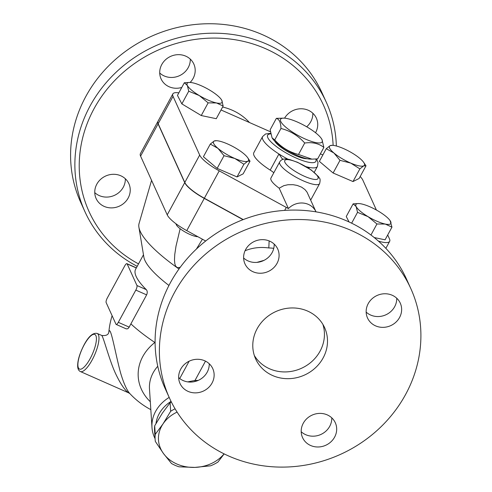 <?xml version="1.0" encoding="UTF-8"?>
<svg xmlns="http://www.w3.org/2000/svg" width="492" height="492" viewBox="0 0 492 492"><rect width="100%" height="100%" fill="white"/><g stroke="black" fill="none" stroke-linecap="round" stroke-linejoin="round"><path stroke-width="0.74" d="M276.363 118.351L270.151 129.79L272.076 137.871L274.745 139.925C281.295 147.292 289.216 152.139 298.503 154.463L311.879 159.144L317.66 158.873L323.871 147.434C318.853 143.443 312.469 141.973 304.714 143.024C298.164 135.657 290.243 130.81 280.957 128.486C280.797 122.582 279.265 119.205 276.363 118.351L284.007 118.141A23.659 5.886 28.5 0 0 298.576 135.724A23.659 5.886 28.5 0 0 321.258 138.369A23.659 5.886 28.5 0 0 297.555 122.114A23.659 5.886 28.5 0 0 284.007 118.141M311.879 159.144L310.015 159.082A23.659 5.886 -151.5 0 1 289.831 151.837A23.659 5.886 -151.5 0 1 272.765 138.855L272.076 137.871M321.258 138.369L321.946 139.353L323.871 147.434M298.503 154.463L304.714 143.024M274.745 139.925L280.957 128.486M307.051 158.701A19.877 4.945 -151.5 0 1 294.979 155.367A19.877 4.945 -151.5 0 1 274.696 141.13M138.523 263.884A128.72 118.437 -24.4 0 1 96.315 104.704A128.72 118.437 -24.4 0 1 265.735 48.763A128.72 118.437 -24.4 0 1 333.139 145.38M336.35 145.995A132.508 121.924 155.6 0 0 326.307 102.256A132.508 121.924 155.6 0 0 266.873 44.194A132.508 121.924 155.6 0 0 117.526 70.903A132.508 121.924 155.6 0 0 84.95 211.695A132.508 121.924 155.6 0 0 137.207 266.32M181.769 87.465A17.983 16.55 -24.4 0 1 161.075 78.886A17.983 16.55 -24.4 0 1 161.77 64.538A17.983 16.55 -24.4 0 1 178.27 54.661A17.983 16.55 -24.4 0 1 193.83 64.034A17.983 16.55 -24.4 0 1 193.128 78.382A17.983 16.55 -24.4 0 1 190.115 82.459M104.181 206.4A17.983 16.55 -24.4 0 1 96.118 198.522A17.983 16.55 -24.4 0 1 100.54 179.414A17.983 16.55 -24.4 0 1 120.804 175.785A17.983 16.55 -24.4 0 1 128.873 183.664A17.983 16.55 -24.4 0 1 124.451 202.772A17.983 16.55 -24.4 0 1 104.181 206.4M284.579 118.172A17.983 16.55 -24.4 0 1 308.306 110.263A17.983 16.55 -24.4 0 1 316.368 118.148A17.983 16.55 -24.4 0 1 315.538 132.735M80.663 202.243A132.508 121.924 -24.4 0 1 113.24 61.451A132.508 121.924 -24.4 0 1 262.587 34.741A132.508 121.924 -24.4 0 1 322.02 92.803L326.307 102.25M159.709 72.994A17.983 16.55 155.6 0 0 188.233 67.582A17.983 16.55 155.6 0 0 190.293 59.126M94.759 192.624A17.983 16.55 155.6 0 0 114.433 195.361A17.983 16.55 155.6 0 0 125.337 178.756M306.682 126.782A17.983 16.55 155.6 0 0 312.832 113.24M254.327 355.488A37.859 34.834 155.6 0 0 269.585 368.791A37.859 34.834 155.6 0 0 310.747 362.475A37.859 34.834 155.6 0 0 322.893 324.394M272.648 375.544A37.859 34.834 -24.4 0 1 255.662 358.957A37.859 34.834 -24.4 0 1 275.754 311.59A37.859 34.834 -24.4 0 1 324.622 327.678A37.859 34.834 -24.4 0 1 315.317 367.911A37.859 34.834 -24.4 0 1 272.648 375.544M169.469 398.046L165.183 388.6A132.508 121.924 -24.4 0 1 197.747 247.796A132.508 121.924 -24.4 0 1 347.1 221.074A132.508 121.924 -24.4 0 1 406.533 279.136L410.82 288.589A132.508 121.924 -24.4 0 1 340.501 454.356A132.508 121.924 -24.4 0 1 169.469 398.046A132.508 121.924 -24.4 0 1 202.034 257.248A132.508 121.924 -24.4 0 1 351.386 230.527A132.508 121.924 -24.4 0 1 410.82 288.589M243.608 257.98A17.983 16.55 155.6 0 0 263.288 260.711A17.983 16.55 155.6 0 0 274.192 244.112M178.657 377.61A17.983 16.55 155.6 0 0 183.184 380.58A17.983 16.55 155.6 0 0 209.235 363.742M301.196 431.724A17.983 16.55 155.6 0 0 329.72 426.312A17.983 16.55 155.6 0 0 331.774 417.856M366.153 312.094A17.983 16.55 155.6 0 0 385.826 314.825A17.983 16.55 155.6 0 0 396.73 298.22M245.668 249.518A17.983 16.55 -24.4 0 1 262.168 239.647A17.983 16.55 -24.4 0 1 277.728 249.02A17.983 16.55 -24.4 0 1 277.027 263.368A17.983 16.55 -24.4 0 1 260.532 273.245A17.983 16.55 -24.4 0 1 244.973 263.872A17.983 16.55 -24.4 0 1 245.668 249.518M188.085 391.386A17.983 16.55 -24.4 0 1 180.017 383.502A17.983 16.55 -24.4 0 1 184.438 364.394A17.983 16.55 -24.4 0 1 204.703 360.771A17.983 16.55 -24.4 0 1 212.772 368.649A17.983 16.55 -24.4 0 1 208.35 387.757A17.983 16.55 -24.4 0 1 188.085 391.386M334.615 437.117A17.983 16.55 -24.4 0 1 318.121 446.988A17.983 16.55 -24.4 0 1 302.562 437.616A17.983 16.55 -24.4 0 1 303.257 423.268A17.983 16.55 -24.4 0 1 319.757 413.391A17.983 16.55 -24.4 0 1 335.316 422.763A17.983 16.55 -24.4 0 1 334.615 437.117M392.204 295.249A17.983 16.55 -24.4 0 1 400.273 303.133A17.983 16.55 -24.4 0 1 395.851 322.242A17.983 16.55 -24.4 0 1 375.581 325.864A17.983 16.55 -24.4 0 1 367.518 317.986A17.983 16.55 -24.4 0 1 371.934 298.878A17.983 16.55 -24.4 0 1 392.204 295.249M365.999 165.816L363.754 165.841L359.867 168.885L350.753 163.098A19.877 4.945 28.5 0 0 363.754 165.841A19.877 4.945 28.5 0 0 363.643 162.317L365.999 165.816L359.123 178.479L352.992 181.554L333.121 173.006L319.376 161.382L326.251 148.713L330.138 145.663L332.352 145.325A19.877 4.945 28.5 0 0 330.138 145.663A19.877 4.945 28.5 0 0 333.945 153.012L326.251 148.713M333.121 173.006L339.997 160.337L333.945 153.012A19.877 4.945 28.5 0 0 350.753 163.098L339.997 160.337M360.187 176.517A26.5 6.593 -151.5 0 1 362.85 180.152L376.392 210.016M221.019 109.968L270.286 131.721M320.39 153.848L322.869 154.943M97.207 333.453C93.006 332.524 88.628 336.325 84.07 344.849C79.507 353.754 77.385 361.073 77.693 366.798C77.927 369.24 78.825 370.82 80.387 371.552A20.824 6.298 -66.2 0 0 90.577 362.684A20.824 6.298 -66.2 0 0 97.207 333.453L101.709 335.439C103.277 336.3 109.415 360.562 115.651 373.754C120.546 384.037 124.913 390.42 128.75 392.911L129.863 393.606M224.161 453.895L217.962 462.031A39.28 32.38 -3.7 0 1 210.558 465.819L194.85 467.4A35.965 29.649 176.3 0 0 224.069 453.852M171.493 463.501L163.492 453.55A35.965 29.649 176.3 0 0 194.85 467.4L179.008 466.816A39.28 32.38 -3.7 0 1 171.493 463.501M177.083 412.093A35.965 29.649 176.3 0 0 163.024 423.895L170.662 411.287A39.28 32.38 -3.7 0 1 175.072 408.815M155.244 434.338L163.024 423.895A35.965 29.649 176.3 0 0 163.492 453.55L155.355 441.447A39.28 32.38 -3.7 0 1 155.115 439.202A39.28 32.38 -3.7 0 1 155.244 434.338L154.691 425.808A39.28 32.38 176.3 0 0 154.562 430.672L155.115 439.202M171.351 401.989A39.28 32.38 176.3 0 0 170.109 402.757L162.329 413.2L154.691 425.808M170.109 402.757L170.662 411.287M176.044 223.811A13.253 3.296 28.5 0 0 184.543 231.677A13.253 3.296 28.5 0 0 197.815 236.683M363.643 162.317A19.877 4.945 28.5 0 0 359.947 158.492A19.877 4.945 28.5 0 0 343.139 148.406A19.877 4.945 28.5 0 0 332.352 145.325M368.053 216.652L357.53 212.341L356.153 206.585A19.877 4.945 28.5 0 0 368.053 216.652A19.877 4.945 28.5 0 0 385.267 224.057L376.94 223.989L368.053 216.652M390.094 220.613L391.952 227.15L385.267 224.057A19.877 4.945 28.5 0 0 390.574 221.4A19.877 4.945 28.5 0 0 390.058 220.557A19.877 4.945 28.5 0 0 378.668 211.332A19.877 4.945 28.5 0 0 361.46 203.928A19.877 4.945 28.5 0 0 358.766 203.565A19.877 4.945 28.5 0 0 356.153 206.585L353.133 203.854L358.545 203.559M214.168 141.032L216.382 140.694A19.877 4.945 28.5 0 0 214.168 141.032A19.877 4.945 28.5 0 0 217.981 148.381L210.287 144.076L214.168 141.032M247.673 157.68L250.028 161.179L247.783 161.204A19.877 4.945 28.5 0 0 247.673 157.68A19.877 4.945 28.5 0 0 243.977 153.861A19.877 4.945 28.5 0 0 227.169 143.769A19.877 4.945 28.5 0 0 216.382 140.694M234.789 158.467L224.026 155.7L217.981 148.381A19.877 4.945 28.5 0 0 234.789 158.467A19.877 4.945 28.5 0 0 247.783 161.204L243.903 164.254L234.789 158.467M352.992 181.554L359.867 168.885M374.178 237.525L385.07 239.819L391.952 227.15M370.95 235.016L376.94 223.989M351.639 223.19L357.53 212.341M250.028 161.179L243.153 173.848L237.021 176.923L217.15 168.369L224.026 155.7M237.021 176.923L243.903 164.254M217.15 168.369L203.405 156.745L210.287 144.076M349.074 221.972L346.257 216.523L353.133 203.854M279.185 188.196L283.822 185.662L287.98 184.728L293.115 184.685L297.18 185.422L301.645 187.181L305.028 189.617L307.014 192.114L316.024 211.861A17.035 15.676 -24.4 0 0 288.429 208.571L279.185 188.196A22.718 5.652 -151.5 0 1 270.944 178.042L279.696 161.93A22.718 5.652 28.5 0 0 296.965 177.735A22.718 5.652 28.5 0 0 319.622 183.608C320.329 180.515 320.267 178.682 319.431 178.122L318.484 176.603L311.221 169.961L297.672 162.354L290.194 159.728C285.04 158.19 281.541 158.922 279.696 161.93M221.295 99.495L221.775 100.282A19.877 4.945 28.5 0 0 221.259 99.439A19.877 4.945 28.5 0 0 209.869 90.214A19.877 4.945 28.5 0 0 192.661 82.81A19.877 4.945 28.5 0 0 189.967 82.453A19.877 4.945 28.5 0 0 187.354 85.473L184.334 82.742L189.746 82.447M223.153 106.038L216.468 102.945A19.877 4.945 28.5 0 0 221.775 100.282L223.153 106.038L216.271 118.701L201.259 115.54L208.141 102.871L199.254 95.534A19.877 4.945 28.5 0 0 216.468 102.945L208.141 102.871M188.731 91.223L187.354 85.473A19.877 4.945 28.5 0 0 199.254 95.534L188.731 91.223L181.855 103.892L177.458 95.411L184.334 82.742M201.259 115.54L181.855 103.892M319.622 183.608L310.87 199.721A22.718 5.652 -151.5 0 1 310.655 200.023M282.888 159.402A11.359 2.823 28.5 0 0 282.057 158.584A33.124 8.241 28.5 0 0 283.287 159.291M270.489 133.344L265.545 133.984L262.562 136.598A31.236 7.767 28.5 0 0 278.952 153.996L282.057 158.584M308.213 167.944L309.443 167.465A31.236 7.767 28.5 0 0 317.463 166.407L318.029 162.495L316.565 158.984M273.816 172.76A11.359 2.823 28.5 0 0 270.2 170.109A31.236 7.767 -151.5 0 1 253.817 152.711L262.562 136.598M243.03 219.666L204.272 198.399A26.5 6.593 -151.5 0 1 184.721 182.63L158.08 123.892A26.5 6.593 -151.5 0 1 157.895 121.45A26.5 6.593 -151.5 0 1 157.944 121.37M288.429 208.571L219.229 170.847A26.5 6.593 -151.5 0 1 199.678 155.072L173.043 96.34A26.5 6.593 -151.5 0 1 172.858 93.898L157.987 121.29A26.5 6.593 28.5 0 0 158.166 123.732L184.808 182.464A26.5 6.593 28.5 0 0 204.358 198.239L243.257 219.58M172.858 93.898A26.5 6.593 -151.5 0 1 178.842 92.859M387.708 234.967L389.486 238.891A26.5 6.593 -151.5 0 1 389.67 241.332A26.5 6.593 -151.5 0 1 378.385 241.08M284.671 210.392L286.19 207.587M143.473 254.77L135.632 269.216A79.507 19.772 28.5 0 0 146.309 289.653C147.428 290.957 147.538 292.697 146.628 294.874L130.884 323.871A71.832 66.094 155.6 0 0 129.218 327.137L127.834 328.748L126.223 328.871L116.174 324.431A3.788 1.144 113.8 0 1 115.958 324.191L106.155 302.586A3.788 1.144 113.8 0 1 107.293 298.017L124.79 265.791A3.788 1.144 113.8 0 1 126.936 263.675A3.788 1.144 113.8 0 1 127.151 263.915L136.954 285.52A3.788 1.144 113.8 0 1 135.817 290.096L118.32 322.322A3.788 1.144 113.8 0 1 116.174 324.431M155.097 342.26L154.869 342.481A52.09 42.945 176.3 0 0 150.312 401.736M168.94 285.458A79.507 19.772 -151.5 0 1 143.861 257.101L138.91 227.267A98.431 24.477 -151.5 0 1 139.045 223.559L151.573 180.343M150.829 409.658A79.507 79.507 0 0 1 129.839 393.575L129.826 393.569C126.887 390.304 123.922 383.803 120.927 374.055C116.014 357.1 110.276 322.654 108.812 332.389M269.136 240.914L268.81 247.962A43.536 40.061 -24.4 0 1 273.755 248.325M245.065 250.742C252.507 247.728 260.422 246.799 268.81 247.962M180.22 267.31L177.384 267.685L175.644 266.166L174.838 263.841L174.475 259.967L174.758 254.462L176.007 246.141L180.152 228.731M202.433 239.217L196.425 249.026M178.996 268.989A98.431 24.477 -151.5 0 1 176.628 267.31A98.431 24.477 -151.5 0 1 138.91 227.267M155.103 342.838A30.289 10.947 51.9 0 0 154.869 342.481A79.507 19.772 -151.5 0 1 130.884 323.871M198.19 380.408L195.004 380.439L187.71 381.884M205.484 361.14L195.004 380.439A5.676 0.892 -92.4 0 0 195.004 381.503M169.174 397.401A41.648 34.335 176.3 0 0 151.979 427.443A41.648 34.335 176.3 0 0 155.078 438.673M155.995 423.501A37.859 31.211 -3.7 0 1 171.044 401.386M157.895 121.45L140.398 153.676A26.5 6.593 28.5 0 0 140.583 156.118L167.225 214.856A26.5 6.593 28.5 0 0 186.775 230.625L205.693 241.006M249.456 122.526A56.469 51.961 155.6 0 0 232.341 110.263A56.469 51.961 155.6 0 0 222.612 107.028M84.083 345.021A18.93 5.726 113.8 0 1 96.254 341.196A18.93 5.726 113.8 0 1 81.1 369.105A18.93 5.726 113.8 0 1 84.083 345.021M270.2 170.109L278.952 153.996A31.236 7.767 28.5 0 0 288.115 159.291M306.178 166.702A31.236 7.767 28.5 0 0 309.443 167.465L308.933 168.405M304.468 176.296A18.93 4.705 -151.5 0 1 284.973 160.244A18.93 4.705 -151.5 0 1 310.772 169.826A18.93 4.705 -151.5 0 1 317.844 178.842A18.93 4.705 -151.5 0 1 304.468 176.296M315.784 159.051A27.447 6.826 -151.5 0 1 296.202 158.067A27.447 6.826 -151.5 0 1 282.039 150.472A27.447 6.826 -151.5 0 1 270.588 133.892M158.166 123.732L173.043 96.34M204.358 198.239L219.229 170.847M184.808 182.464L199.678 155.072M135.817 290.096L146.628 294.868M146.309 289.653L136.954 285.52M129.218 327.137L118.32 322.322M127.151 263.915L136.315 267.962M151.979 427.443L149.482 388.92A41.648 34.335 -3.7 0 1 157.76 366.288M189.131 361.208L179.728 378.526M204.272 198.399L186.775 230.625M184.721 182.63L167.225 214.856M158.08 123.892L140.583 156.118M80.67 202.261L84.956 211.714M256.959 262.371L264.081 260.329M128.72 392.893L80.387 371.552M358.766 203.565L358.207 203.547M189.967 82.453L189.408 82.435M314.259 172.298L317.463 166.407M385.863 248.343L389.67 241.332M136.376 267.845L126.936 263.675M101.709 335.446C105.878 335.931 108.252 334.898 108.818 332.346L108.787 332.623M112.108 315.704A79.507 79.507 0 0 0 108.806 332.401"/></g></svg>
